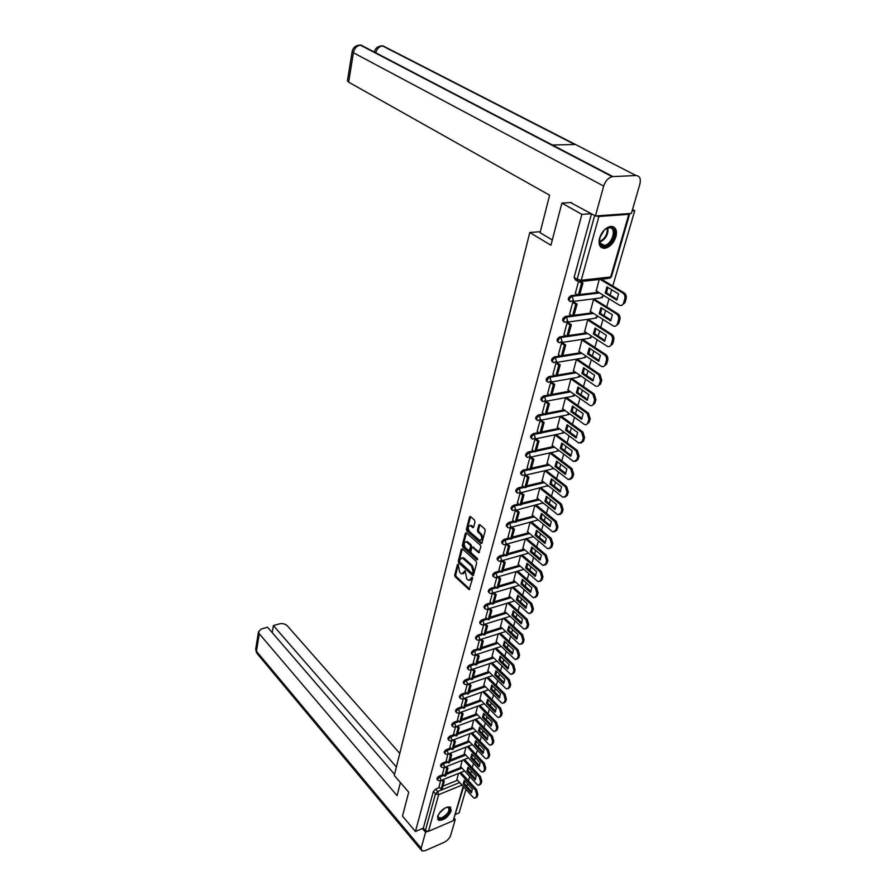 <?xml version="1.0" encoding="UTF-8"?>
<svg xmlns="http://www.w3.org/2000/svg" width="896" height="896" viewBox="0 0 896 896"><rect width="100%" height="100%" fill="white"/><g stroke="black" fill="none" stroke-linecap="round" stroke-linejoin="round"><path stroke-width="1.34" d="M458.136 564.301L457.43 564.525L454.72 575.131L455.213 576.822L469.045 589.613L472.595 578.458L472.237 577.259L468.787 580.418L467.869 579.824L466.726 578.771L465.147 570.741L461.731 573.91L460.824 573.328L459.704 572.286L458.136 564.301L457.43 564.525M437.562 816.581L438.738 820.333C443.923 820.4 448.101 817.219 451.27 810.779L450.072 806.971C444.875 806.949 440.709 810.141 437.562 816.581M599.536 238.112C598.17 244.888 599.962 248.282 604.912 248.304C609.963 247.072 613.637 243.197 615.933 236.701C617.378 229.846 615.552 226.419 610.467 226.419C605.427 227.741 601.787 231.638 599.536 238.112M475.014 521.774L474.51 520.05L470.344 516.477L469.538 517.003L466.39 529.346L466.894 531.07L481.141 543.592L481.936 543.077L485.218 530.656L484.702 528.909L479.64 524.552L478.822 525.09L477.434 530.41L477.949 532.146L480.323 534.218C482.451 537.746 482.194 539.762 479.539 540.266L469.638 531.698C467.533 528.203 467.802 526.198 470.411 525.694L472.842 527.61L473.648 527.094L475.014 521.774M415.442 831.499L402.494 816.122L408.71 792.198L394.274 775.454L529.794 232.512L550.939 245.224L561.893 203.101L581.896 214.368L415.442 831.499L423.338 828.128L425.387 830.536L435.478 793.89L437.73 791.504L459.693 782.544M462.347 548.878L461.328 549.214L458.282 561.176L458.774 562.878L472.73 575.59L473.48 575.098L476.661 563.069L476.157 561.344L462.347 548.878M462.302 545.384L465.405 533.243L466.178 532.728L480.402 545.25L480.906 546.986L478.733 552.742L472.786 547.512L471.744 547.848L470.848 551.298L471.352 553.022L477.243 558.309L476.862 559.754L462.806 547.098L462.302 545.384L463.288 545.126L466.39 532.986L465.405 533.243M632.52 209.496L634.738 210.694L612.774 286.003M455.616 814.363L459.122 812.874L465.954 789.443M466.861 786.363L467.578 783.866M468.485 780.786L469.728 776.507M470.635 773.416L471.374 770.862M472.282 767.76L473.547 763.392M474.466 760.278L475.227 757.658M476.134 754.533L477.434 750.086M478.352 746.95L479.125 744.274M480.043 741.126L481.376 736.579M482.294 733.432L483.09 730.677M484.019 727.518L485.363 722.882M486.293 719.701L487.122 716.878M488.04 713.709L489.429 708.971M490.358 705.779L491.198 702.878M492.128 699.686L493.539 694.848M494.48 691.634L495.342 688.666M496.283 685.451L497.728 680.512M498.669 677.275L499.554 674.24M500.494 671.003L501.973 665.952M502.914 662.704L503.832 659.579M504.773 656.331L506.285 651.168M507.237 647.898L508.166 644.706M509.118 641.424L510.664 636.16M511.616 632.867L512.579 629.586M513.531 626.293L515.11 620.906M516.074 617.602L517.048 614.242M518.022 610.926L519.624 605.416M520.587 602.09L521.595 598.64M522.57 595.302L524.216 589.68M525.19 586.342L526.221 582.803M527.195 579.443L528.875 573.698M529.861 570.326L530.914 566.698M531.899 563.326L533.613 557.446M534.598 554.064L535.685 550.334M536.682 546.941L538.429 540.938M539.426 537.522L540.534 533.702M541.531 530.286L543.323 524.149M544.32 520.722L545.462 516.802M546.47 513.363L548.296 507.08M549.304 503.63L550.48 499.61M551.488 496.149L553.358 489.731M554.378 486.259L555.576 482.138M556.595 478.654L558.499 472.091M559.53 468.597L560.762 464.363M561.781 460.858L563.741 454.149M564.76 450.621L566.026 446.286M567.056 442.758L569.061 435.893M570.091 432.354L571.39 427.896M572.432 424.346L574.47 417.323M575.512 413.762L576.845 409.192M577.886 405.608L579.981 398.429M581.034 394.845L582.4 390.152M583.453 386.557L585.592 379.198M586.645 375.592L588.045 370.776M589.109 367.158L591.304 359.632M592.357 356.003L593.802 351.053M594.866 347.413L597.106 339.718M598.181 336.056L599.659 330.982M600.723 327.309L603.019 319.435M604.094 315.75L605.618 310.542M606.693 306.846L609.045 298.782M610.131 295.075L611.688 289.722M595.762 215.947L598.909 216.474L628.824 214.323L629.507 213.539M632.117 210.874L634.738 210.694M561.893 203.101L571.368 202.518M581.896 214.368L591.394 213.707M423.338 828.128L433.362 791.504L435.624 789.118L439.634 787.483M442.971 786.128L457.565 780.203M463.59 786.834L453.23 820.702L428.49 831.331L425.387 830.536M442.557 773.808L444.326 767.424L468.429 757.904M462.213 760.357L460.622 766.606M472.304 744.654L447.989 754.096L446.197 760.637L448.37 762.955L450.486 755.35L448.974 753.715M465.987 747.107L464.352 753.525M449.893 747.264L451.741 740.544L476.235 731.214M469.818 733.667L468.138 740.242M455.538 726.802L453.634 733.69L455.851 735.997L458.035 728.168L456.434 726.477M473.704 720.026L471.979 726.779M484.266 703.752L459.368 712.869L457.442 719.925L459.682 722.221L461.888 714.269L460.242 712.544M477.646 706.182L475.866 713.104M488.477 689.786L463.277 698.712L461.339 705.925M481.656 692.126L479.83 699.227M492.71 675.573L467.242 684.331L465.214 691.746L467.51 694.03L469.784 685.832L468.037 684.051M485.71 677.858L483.84 685.149M473.234 669.066L475.048 670.869L473.827 671.283L471.52 679.616L469.213 677.298L471.296 669.726M489.843 663.376L487.917 670.858M473.234 662.715L475.395 654.898L501.323 646.442M494.032 648.682L492.05 656.342M505.714 631.512L479.506 639.856L477.389 647.842M498.288 633.741L496.25 641.614M483.773 624.557L481.51 632.766L483.907 635.006L486.326 626.282L484.322 624.378M502.6 618.587L500.517 626.651M488.062 609.022L485.789 617.422M506.99 603.187L504.851 611.453M492.419 593.242L490.09 601.854M511.448 587.541L509.253 596.019M496.843 577.203L494.458 586.04M515.973 571.648L513.722 580.35M479.349 552.586L478.733 552.742M501.346 560.907L498.904 569.968M520.576 555.498L518.258 564.424M473.469 527.464L472.842 527.61M505.926 544.342L503.35 553.638L505.893 555.8L508.514 546.358L506.128 544.286M525.246 539.09L522.872 548.24M510.574 527.509L507.998 537.029M529.995 522.413L527.565 531.787M515.301 510.395L512.658 520.15M534.834 505.467L532.325 515.077M520.106 492.99L517.406 502.981M539.739 488.242L537.174 498.086M524.978 475.35L522.222 485.542M544.712 470.781L542.091 480.816M529.917 457.43L527.128 467.79M549.763 453.051L547.098 463.254M534.957 439.208L532.112 449.747M554.904 435.019L552.194 445.402M540.075 420.661L537.186 431.39M560.123 416.674L557.368 427.235M546.75 401.733L545.283 401.8L542.349 412.709M566.91 397.802L565.443 398.014L562.643 408.766M552.059 382.547L550.581 382.603L547.602 393.702M572.331 378.829L570.853 379.03L567.997 389.973M557.469 363.014L555.979 363.059L552.944 374.36M577.842 359.531L576.352 359.722L573.451 370.854M562.968 343.134L561.478 343.168L558.387 354.67M583.453 339.898L581.952 340.054L579.006 351.4M568.568 322.907L567.067 322.918L563.92 334.634M589.154 319.906L587.653 320.051L584.651 331.598M574.28 302.299L572.757 302.288L569.565 314.227M594.966 299.555L593.454 299.678L590.397 311.438M578.413 281.803L575.31 293.44M599.222 279.462L596.254 290.909M569.419 301.022C567.493 299.342 568.064 297.55 571.133 295.635L577.562 294.851M579.746 294.582L598.517 292.298M563.696 321.72C561.814 320.085 562.397 318.326 565.432 316.434L571.682 315.594M573.989 315.28L592.525 312.782M558.085 342.048C556.248 340.446 556.83 338.722 559.821 336.851L565.914 335.955M568.344 335.597L586.645 332.898M552.574 362.006C550.782 360.45 551.354 358.747 554.31 356.899L560.258 355.958M562.789 355.555L580.888 352.654M547.165 381.618C545.406 380.106 545.989 378.426 548.901 376.6L554.714 375.603M557.334 375.155L575.232 372.075M541.856 400.893C540.131 399.403 540.702 397.768 543.592 395.954L549.27 394.912M551.97 394.419L569.677 391.16M536.637 419.821C534.934 418.376 535.517 416.763 538.362 414.971L543.939 413.885M546.706 413.347L564.234 409.92M531.496 438.435C529.838 437.024 530.421 435.434 533.232 433.653L538.698 432.533M541.531 431.95L558.891 428.366M526.456 456.725C524.832 455.347 525.414 453.779 528.192 452.021L533.546 450.856M536.446 450.229L553.638 446.499M521.506 474.712L521.494 474.701C519.904 473.357 520.486 471.811 523.23 470.075L528.494 468.877M531.44 468.205L548.475 464.318M516.645 492.408L516.6 492.374C515.066 491.053 515.659 489.53 518.358 487.827L523.533 486.595M526.523 485.878L543.413 481.858M511.851 509.813L511.795 509.757C510.317 508.446 510.91 506.957 513.565 505.277L518.65 504.022M521.685 503.261L538.429 499.106M507.147 526.926L507.069 526.859C505.635 525.56 506.229 524.093 508.85 522.446L513.856 521.147M516.925 520.363L533.523 516.062M502.522 543.76L502.41 543.67C501.032 542.394 501.637 540.949 504.213 539.325L509.141 538.003M512.243 537.174L528.707 532.762M497.974 560.325L497.84 560.213C496.507 558.947 497.112 557.525 499.654 555.934L504.504 554.59M507.64 553.717L523.97 549.181M493.494 576.621L493.338 576.486C492.061 575.243 492.666 573.843 495.163 572.275L499.957 570.909M503.115 569.99L519.31 565.342M489.093 592.659L488.914 592.502C487.682 591.282 488.286 589.893 490.75 588.358L495.466 586.958M498.658 586.018L514.73 581.246M484.747 608.44L484.557 608.261C483.37 607.051 483.986 605.696 486.405 604.173L491.064 602.762M494.267 601.776L510.227 596.904M480.48 623.974L480.267 623.773C479.125 622.586 479.741 621.242 482.126 619.752L486.718 618.307M489.955 617.288L505.792 612.326M476.28 639.262L476.056 639.038C474.947 637.874 475.574 636.552 477.926 635.074L482.451 633.618M485.699 632.565L501.424 627.502M472.147 654.315L471.901 654.069C470.837 652.915 471.464 651.616 473.782 650.171L478.251 648.693M481.522 647.606L497.123 642.443M468.082 669.144L467.813 668.875C466.782 667.744 467.421 666.456 469.694 665.022L474.118 663.522M477.4 662.413L492.89 657.16M464.072 683.738L463.792 683.446C462.795 682.326 463.434 681.072 465.674 679.661L470.053 678.138M473.346 676.995L488.723 671.653M460.118 698.118L459.827 697.805C458.875 696.707 459.502 695.453 461.72 694.064L466.043 692.53M469.347 691.365L484.624 685.933M456.232 712.275L455.918 711.95C455.011 710.864 455.638 709.632 457.822 708.254L462.101 706.709M465.405 705.51L480.581 700M452.402 726.219L452.077 725.872C451.203 724.808 451.83 723.587 453.981 722.243L458.214 720.675M461.53 719.443L476.605 713.854M448.627 739.962L448.291 739.603C447.44 738.539 448.078 737.352 450.206 736.008L454.384 734.429M457.71 733.174L472.685 727.518M444.909 753.502L444.562 753.122C443.744 752.08 444.382 750.904 446.477 749.582L450.61 747.992M453.947 746.704L468.821 740.97M441.246 766.842L440.888 766.438C440.104 765.419 440.742 764.254 442.803 762.955L446.902 761.342M450.229 760.032L465.013 754.242M437.64 779.99L437.27 779.576C436.509 778.568 437.147 777.414 439.186 776.126L443.24 774.514M446.578 773.181L461.261 767.312M529.794 232.512L540.344 231.683M438.973 786.8L440.686 780.573L464.61 770.952M458.494 773.416L456.938 779.509M591.506 213.774L574.078 277.424L575.434 279.922L577.125 280.974M463.21 573.742L465.046 572.062L464.072 572.342M465.338 570.976L465.046 572.062M470.288 580.25L472.136 578.581L471.15 578.861M472.416 577.483L472.136 578.581M458.326 564.558L455.694 574.862L456.187 576.542L469.762 589.176M461.328 549.214L462.314 548.957L459.256 560.907L459.749 562.61L473.458 575.154M459.614 561.03L459.962 562.218L471.968 573.216L472.696 572.992L473.088 571.525L471.475 566.026L462.37 557.973L459.995 559.563L459.614 561.03M472.595 573.216L473.682 572.712L472.696 572.992M461.854 557.861L464.218 558.264L472.461 565.757L474.062 571.245L473.682 572.712M478.464 552.574L479.45 552.306L472.898 547.243M477.624 559.283L463.781 546.829L462.806 547.098M466.962 542.304L466.267 541.867C463.725 542.371 463.478 544.342 465.55 547.803L469.011 550.838L470.669 546.885L470.165 545.16L466.962 542.304L467.947 542.046L465.909 541.766M469.616 550.682L470.758 550.066L469.773 550.334M467.947 542.046L471.15 544.902L471.654 546.627L470.758 550.066M463.288 545.126L463.781 546.829M470.03 525.594L471.408 525.448L473.603 527.218M480.939 540.109C483.235 539.134 483.358 537.085 481.309 533.96L480.323 534.218M478.822 525.09L479.819 524.832L478.43 530.152L478.934 531.888L481.309 533.96M469.538 517.003L470.523 516.757L467.376 529.099L467.88 530.813L481.902 543.189M460.858 772.464L476.504 789.533L477.882 794.349L477.165 796.746L475.754 797.798M464.755 780.774L464.318 783.574L471.934 791.941M442.904 779.688L444.326 781.278L443.15 781.749L441.101 789.141L438.984 786.755M443.15 781.749L441.728 780.158M444.326 781.278L442.266 788.659L441.101 789.141M459.715 772.923L475.35 790.014L476.739 794.83L476.022 797.227L474.555 798.28L473.166 797.384L456.803 779.352M463.176 784.034L471.274 792.938L472.394 789.141L464.274 780.237L463.176 784.034L464.318 783.574M400.411 782.566L397.085 795.659L259.28 633.774L256.446 651.258L421.154 848.243L425.555 832.272L422.386 828.531M399.773 753.413L287.302 625.822C285.219 623.885 282.621 623.224 279.485 623.862L273.392 625.576L396.379 767.01M421.154 848.243L421.994 851.021L425.253 850.64L444.058 842.363C447.328 840.672 449.546 838.32 450.688 835.318L455.28 819.504L453.947 820.086M427.347 831.499L425.555 832.272M394.554 774.334L267.546 627.222L261.374 628.958L258.507 631.702L259.28 633.774M272.205 632.61L273.392 625.576M455.28 819.504L454.418 818.518M552.294 239.994L540.075 232.702L549.606 195.205L348.645 82.152L347.446 80.73M636.048 175.526L575.434 144.469L552.429 145.018L612.898 176.579L636.048 175.526C639.789 175.896 641.066 178.786 639.867 184.195L631.378 213.405L595.437 215.97L570.573 202.574M612.898 176.579L612.17 176.669C608.238 177.811 605.405 180.947 603.68 186.077L595.437 215.97M552.429 145.018L361.01 45.102L358.49 45.181M575.434 144.469L383.018 45.886L380.453 45.987M446.656 807.24C453.096 805.47 449.109 815.83 442.378 818.44C438.76 819.661 437.315 818.619 438.032 815.315M437.909 815.73L439.006 818.003L442.165 817.656C448.235 813.736 450.218 810.286 448.078 807.307L447.059 807.162M437.606 819.291L442.154 819.235C448.538 815.472 451.315 811.451 450.509 807.195M604.285 246.4C595.022 247.755 600.6 227.707 609.661 227.405C618.89 226.285 613.2 246.053 604.285 246.4M599.446 239.411C599.323 243.443 600.835 245.437 603.982 245.403L604.184 245.381C612.416 244.754 617.378 226.778 608.955 227.83L605.36 229.253M600.981 247.24L604.128 247.766C612.416 247.229 619.741 229.947 613.01 226.61M599.782 237.731L604.05 230.395M464.554 759.427L480.379 776.485L481.779 781.323L481.051 783.765L479.606 784.851M468.53 767.782L468.059 770.627L475.765 778.982M446.499 766.562L447.966 768.174L446.79 768.645L444.707 776.149L442.568 773.774M446.79 768.645L445.323 767.032M447.966 768.174L445.883 775.678L444.707 776.149M463.4 759.886L479.226 776.955L480.626 781.805L479.898 784.246L478.386 785.31L477.008 784.426L460.477 766.45M466.917 771.098L475.093 779.979L476.235 776.115L468.026 767.245L466.917 771.098L468.059 770.627M468.306 746.211L484.322 763.246L485.733 768.118L484.994 770.582L483.515 771.702M472.349 754.589L471.867 757.501L479.651 765.822M450.162 753.256L451.662 754.891L449.546 762.496L448.37 762.955M451.662 754.891L450.486 755.35M467.141 746.659L483.168 763.706L484.568 768.589L483.829 771.064L482.272 772.15L480.917 771.288L464.206 753.368M470.714 757.96L478.979 766.819L480.133 762.899L471.845 754.051L470.714 757.96L471.867 757.501M472.102 732.794L488.32 749.806L489.742 754.712L488.992 757.221L487.491 758.363M476.224 741.216L475.72 744.184L483.582 752.483M453.869 739.738L455.414 741.406L454.227 741.854L452.088 749.582L449.904 747.219M454.227 741.854L452.682 740.197M455.414 741.406L453.275 749.123L452.088 749.582M470.938 733.242L487.155 750.266L488.578 755.171L487.827 757.68L486.203 758.8L484.87 757.96L467.981 740.085M474.566 744.643L482.922 753.469L484.098 749.493L475.709 740.667L474.566 744.643L475.72 744.184M475.955 719.186L492.374 736.165L493.808 741.104L493.046 743.646L491.512 744.822M480.155 727.63L479.64 730.677L487.581 738.931M457.621 726.029L459.222 727.72L457.05 735.549L455.851 735.997M459.222 727.72L458.035 728.168M474.79 719.622L491.21 736.613L492.643 741.563L491.882 744.106L490.202 745.259L488.891 744.43L471.822 726.622M478.475 731.114L486.92 739.917L488.107 735.885L479.64 727.093L478.475 731.114L479.64 730.677M479.864 705.365L496.496 722.322L497.941 727.283L497.168 729.87L495.6 731.08M484.154 713.854L483.616 716.957L491.635 725.189M461.44 712.107L463.098 713.821L460.88 721.773L459.682 722.221M463.098 713.821L461.888 714.269M478.688 705.79L495.32 722.77L496.765 727.742L495.992 730.318L494.256 731.506L492.968 730.699L475.72 712.947M482.44 717.394L490.986 726.163L492.184 722.064L483.627 713.317L482.44 717.394L483.616 716.957M483.829 691.342L500.685 708.266L502.141 713.261L501.357 715.893L499.744 717.136M488.208 699.866L487.648 703.035L495.757 711.234M465.315 697.973L467.018 699.72L465.808 700.157L463.568 708.232L461.317 705.902M465.808 700.157L464.106 698.41M467.018 699.72L464.766 707.795L463.568 708.232M482.653 691.768L499.498 708.702L500.954 713.709L500.17 716.33L498.366 717.539L497.112 716.755L479.674 699.07M486.472 703.472L495.096 712.208L496.328 708.053L487.67 699.328L486.472 703.472L487.648 703.035M487.85 677.107L504.93 693.997L506.397 699.026L505.602 701.691L503.955 702.968M492.33 685.675L491.747 688.912L499.934 697.066M469.246 683.637L471.005 685.406L468.72 693.605L467.51 694.03M471.005 685.406L469.784 685.832M486.662 677.522L503.742 694.434L505.21 699.462L504.414 702.128L502.544 703.371L501.312 702.598L483.683 684.992M490.56 689.338L499.285 698.029L500.528 693.818L491.781 685.126L490.56 689.338L491.747 688.912M491.938 662.659L509.242 679.504L510.72 684.578L509.914 687.277L508.234 688.598M496.507 671.261L495.902 674.565L504.179 682.685M473.827 671.283L472.013 669.48M475.048 670.869L472.73 679.19L471.52 679.616M490.739 663.074L508.043 679.941L509.522 685.003L508.715 687.714L506.789 688.979L505.579 688.229L487.76 670.701M494.704 674.979L503.53 683.648L504.795 679.358L495.947 670.712L494.704 674.979L495.902 674.565M496.082 647.987L513.61 664.798L515.11 669.894L514.293 672.638L512.568 673.994M500.752 656.622L500.114 660.005L508.48 668.08M477.277 654.27L479.158 656.107L477.926 656.522L475.586 664.966L473.245 662.67M477.926 656.522L476.056 654.685M479.158 656.107L476.806 664.552L475.586 664.966M494.883 648.39L512.411 665.213L513.912 670.32L513.094 673.064L511.09 674.363L509.914 673.646L491.893 656.186M498.926 660.408L507.842 669.032L509.13 664.686L500.181 656.074L498.926 660.408L500.114 660.005M500.282 633.091L518.056 649.858L519.568 654.987L518.739 657.776L516.97 659.176M505.053 641.76L504.403 645.21L512.859 653.251M481.387 639.251L483.325 641.11L482.093 641.514L479.707 650.104L477.355 647.808M482.093 641.514L480.155 639.654M483.325 641.11L480.939 649.701L479.707 650.104M499.083 633.483L516.858 650.261L518.358 655.402L517.53 658.19L515.458 659.523L514.315 658.818L496.082 641.458M503.205 645.613L512.221 654.192L513.531 649.779L504.47 641.211L503.205 645.613L504.403 645.21M504.549 617.96L522.581 634.682L524.093 639.845L523.253 642.678L521.45 644.112M509.432 626.662L508.76 630.202L517.306 638.187M485.565 623.986L487.558 625.89L485.139 634.603L483.907 635.006M487.558 625.89L486.326 626.282M503.339 618.352L521.36 635.085L522.883 640.248L522.043 643.082L519.893 644.448L518.784 643.776L500.349 626.494M507.55 630.594L516.667 639.128L518 634.637L508.838 626.114L507.55 630.594L508.76 630.202M508.883 602.594L527.162 619.259L528.696 624.456L527.834 627.334L525.986 628.813M513.878 611.33L513.173 614.947L521.819 622.888M489.798 608.485L491.87 610.411L490.627 610.803L488.163 619.662L485.755 617.389M490.627 610.803L488.555 608.877M491.87 610.411L489.406 619.27L488.163 619.662M507.674 602.974L525.941 619.651L527.486 624.859L526.624 627.738L524.395 629.138L523.32 628.488L504.683 611.296M511.963 615.328L521.192 623.818L522.536 619.259L513.274 610.781L511.963 615.328L513.173 614.947M513.285 586.992L531.821 603.59L533.378 608.832L532.504 611.755L530.6 613.278M518.392 595.762L517.664 599.446L526.4 607.342M494.099 592.738L496.238 594.698L494.984 595.078L492.486 604.083L490.056 601.821M494.984 595.078L492.845 593.118M496.238 594.698L493.741 603.691L492.486 604.083M512.064 587.35L530.6 603.982L532.146 609.224L531.272 612.147L528.965 613.581L527.934 612.954L509.074 595.862M516.443 599.827L525.784 608.261L527.15 603.635L517.776 595.213L516.443 599.827L517.664 599.446M517.754 571.133L536.558 587.675L538.126 592.95L537.242 595.918L535.282 597.486M522.984 579.936L522.222 583.71L531.059 591.55M498.467 576.733L500.685 578.726L499.43 579.096L496.888 588.246L494.424 586.006M499.43 579.096L497.202 577.102M500.685 578.726L498.142 587.877L496.888 588.246M516.522 571.491L535.326 588.056L536.894 593.331L536.01 596.299L533.613 597.766L532.616 597.173L513.542 580.194M521.002 584.08L530.443 592.469L531.832 587.754L522.357 579.387L521.002 584.08L522.222 583.71M522.29 555.016L541.374 571.502L542.954 576.811L542.046 579.835L540.042 581.448M527.643 563.864L526.859 567.717L535.797 575.501M502.902 560.47L505.198 562.498L503.933 562.856L501.357 572.152L498.859 569.923M503.933 562.856L501.637 560.829M505.198 562.498L502.611 571.794L501.357 572.152M521.058 555.363L540.131 571.872L541.71 577.181L540.814 580.205L538.328 581.706L537.387 581.134L518.078 564.267M525.627 568.075L535.181 576.408L536.592 571.626L527.005 563.304L525.627 568.075L526.859 567.717M526.893 538.642L546.269 555.061L547.859 560.403L546.941 563.472L544.88 565.141M532.381 547.523L531.563 551.466L540.602 559.194M507.405 543.939L509.79 546.011L507.158 555.453L505.893 555.8M509.79 546.011L508.514 546.358M525.65 538.989L545.026 555.419L546.616 560.762L545.698 563.842L543.122 565.376L542.226 564.838L522.693 548.083M530.331 551.813L539.997 560.09L541.442 555.229L531.731 546.974L530.331 551.813L531.563 551.466M531.574 522.01L551.242 538.35L552.843 543.726L551.914 546.851L549.797 548.565M537.197 530.914L536.357 534.957L545.496 542.606M511.974 527.139L514.461 529.245L513.173 529.581L510.507 539.179L507.954 536.984M513.173 529.581L510.698 527.475M514.461 529.245L511.784 538.843L510.507 539.179M530.32 522.334L549.987 538.698L551.6 544.085L550.67 547.198L548.005 548.778L547.142 548.262L527.374 531.63M535.102 535.293L544.902 543.502L546.358 538.563L536.536 530.365L535.102 535.293L536.357 534.957M536.323 505.086L556.293 521.36L557.917 526.781L556.965 529.95L554.792 531.709M542.091 514.035L541.218 518.168L550.458 525.762M516.622 510.059L519.198 512.198L517.91 512.523L515.2 522.29L512.613 520.106M517.91 512.523L515.346 510.384M519.198 512.198L516.488 521.954L515.2 522.29M535.069 505.411L555.038 521.696L556.662 527.117L555.71 530.286L552.955 531.91L552.149 531.429L532.134 514.92M539.963 518.493L549.875 526.646L551.354 521.618L541.408 513.486L539.963 518.493L541.218 518.168M541.139 487.894L561.434 504.078L563.08 509.544L562.106 512.77L559.866 514.584M547.064 496.877L546.157 501.099L555.52 508.626M521.349 492.688L524.026 494.861L522.726 495.174L519.971 505.109L517.35 502.947M522.726 495.174L520.094 493.024M524.026 494.861L521.259 504.784L519.971 505.109M539.885 488.197L560.168 504.403L561.814 509.869L560.851 513.094L557.984 514.752L557.234 514.304L536.973 497.93M544.902 501.413L554.938 509.499L556.438 504.392L546.381 496.328L544.902 501.413L546.157 501.099M546.101 470.456L566.664 486.517L568.322 492.005L567.336 495.286L565.018 497.157M552.126 479.438L551.186 483.75L560.65 491.21M526.198 475.07L528.931 477.243L527.632 477.546L524.821 487.637L522.166 485.498M527.632 477.546L524.955 475.406M528.931 477.243L526.12 487.334L524.821 487.637M544.835 470.758L565.387 486.819L567.045 492.318L566.07 495.611L563.102 497.314L562.397 496.888L541.901 480.659M549.92 484.053L560.078 492.072L561.613 486.875L551.421 478.878L549.92 484.053L551.186 483.75M551.163 452.738L571.973 468.642L573.653 474.174L572.656 477.512L570.259 479.45M557.278 461.686L556.304 466.11L565.88 473.491M531.16 457.162L533.915 459.312L532.605 459.603L529.76 469.874L527.072 467.757M532.605 459.603L529.906 457.498M533.915 459.312L531.059 469.571L529.76 469.874M549.886 453.029L570.696 468.944L572.376 474.477L571.379 477.826L568.31 479.573L546.896 463.098M555.027 466.402L565.309 474.342L566.877 469.056L556.55 461.138L555.027 466.402L556.304 466.11M556.304 434.728L577.382 450.464L579.074 456.042L578.066 459.435L575.602 461.429M562.509 443.643L561.501 448.168L571.189 455.47M536.189 438.95L538.989 441.078L537.678 441.358L534.778 451.808L532.056 449.702M537.678 441.358L534.934 439.264M538.989 441.078L536.077 451.517L534.778 451.808M555.027 434.997L576.106 450.755L577.797 456.333L576.778 459.726L573.597 461.518L551.992 445.245M560.224 448.448L570.64 456.31L572.219 450.934L561.77 443.094L560.224 448.448L561.501 448.168M561.534 416.394L582.882 431.973L584.595 437.584L583.565 441.045L581.022 443.094M567.829 425.286L566.787 429.912L576.598 437.136M541.318 420.414L544.152 422.531L542.83 422.789L539.874 433.418L537.13 431.346M542.83 422.789L540.053 420.728M544.152 422.531L541.195 433.149L539.874 433.418M560.246 416.651L581.594 432.242L583.307 437.864L582.277 441.325L578.984 443.162L557.155 427.078M565.499 430.181L576.05 437.965L577.662 432.488L567.078 424.738L565.499 430.181L566.787 429.912M566.854 397.757L588.482 413.157L590.218 418.813L589.165 422.33L586.533 424.446M573.25 406.616L572.163 411.354L582.098 418.488M546.526 401.565L549.405 403.648L548.072 403.906L545.07 414.725L542.282 412.664M548.072 403.906L545.272 401.856M549.405 403.648L546.392 414.456L545.07 414.725M565.555 397.992L587.194 413.414L588.918 419.07L587.866 422.598C587.182 424.435 586.04 425.074 584.461 424.48L562.419 408.61M570.875 411.6L581.56 419.294L583.206 413.728L572.477 406.067L570.875 411.6L572.163 411.354M572.264 378.784L594.182 394.005L595.93 399.706L594.854 403.278L592.144 405.462M578.76 387.61L577.64 392.459L587.686 399.515M551.835 382.379L554.747 384.44L553.414 384.675L550.357 395.685L547.534 393.658M553.414 384.675L550.57 382.659M554.747 384.44L551.69 395.438L550.357 395.685M570.965 379.019L592.883 394.251L594.63 399.952L593.555 403.536C592.838 405.451 591.662 406.09 590.038 405.474L567.773 389.816M576.341 392.706L587.16 400.31L588.84 394.643L577.976 387.061L576.341 392.706L577.64 392.459M577.774 359.486L599.984 374.517L601.742 380.251L600.656 383.891L597.845 386.142M584.371 368.278L583.206 373.24L593.376 380.195M557.234 362.858L560.19 364.896L558.846 365.12L555.733 376.32L552.877 374.315M558.846 365.12L555.968 363.126M560.19 364.896L557.077 376.085L549.92 377.317L551.074 381.125L548.274 382.334C546.392 380.901 546.941 379.232 549.92 377.317L548.901 376.6M576.464 359.699L598.674 374.741L600.443 380.486L599.346 384.138C598.595 386.12 597.386 386.781 595.706 386.12L573.227 370.698M581.907 373.464L592.872 380.979L594.574 375.211L583.565 367.73L581.907 373.464L583.206 373.24M583.374 339.842L605.886 354.67C607.589 356.07 608.182 358.008 607.667 360.45L606.558 364.157L603.658 366.486M590.083 348.6L588.874 353.674L599.178 360.539M562.733 342.978L565.723 344.994L564.379 345.195L561.21 356.608L558.309 354.626M564.379 345.195L561.456 343.235M565.723 344.994L562.554 356.384L561.21 356.608M582.064 340.043L604.576 354.883C606.278 356.294 606.872 358.221 606.357 360.674L605.248 364.381C604.464 366.442 603.21 367.125 601.474 366.43L578.771 351.243M587.563 353.886L598.674 361.301L600.41 355.432L589.254 348.051L587.563 353.886L588.874 353.674M589.075 319.85L611.901 334.466C613.626 335.866 614.23 337.803 613.704 340.29L612.573 344.064L609.56 346.461M595.896 328.563L594.653 333.76L605.08 340.525M568.322 322.739L571.368 324.722L570.013 324.912L566.787 336.526L563.842 334.578M570.013 324.912L567.045 322.986M571.368 324.722L568.131 336.336L566.787 336.526M587.765 320.04L610.579 334.667C612.304 336.056 612.909 338.005 612.382 340.491L611.251 344.277C610.434 346.416 609.134 347.11 607.354 346.371L584.416 331.442M593.331 333.962L604.587 341.275L606.357 335.294L595.045 328.014L593.331 333.962L594.653 333.76M594.888 299.499L618.016 313.891C619.774 315.269 620.379 317.229 619.842 319.76L618.688 323.602L615.574 326.088M601.81 308.168L600.522 313.488L611.083 320.152M574.022 302.131L577.102 304.091L575.747 304.27L572.454 316.098L569.486 314.171M575.747 304.27L572.746 302.355M577.102 304.091L573.821 315.907L572.454 316.098M593.555 299.667L616.694 314.082C618.442 315.459 619.046 317.419 618.509 319.95L617.366 323.803C616.504 326.01 615.16 326.738 613.334 325.954L590.15 311.282M599.2 313.678L610.613 320.88L612.405 314.787L600.947 307.619L599.2 313.678L600.522 313.488M601.507 279.205L624.254 292.936C626.035 294.302 626.64 296.274 626.091 298.85L624.926 302.77L621.701 305.323M607.846 287.392L606.502 292.846L617.198 299.398M580.53 281.579L582.949 283.08L581.582 283.237L578.234 295.277L575.221 293.384M581.582 283.237L579.634 282.038M582.949 283.08L579.6 295.109L578.234 295.277M600.174 279.35L622.922 293.104C624.691 294.47 625.307 296.442 624.758 299.018L623.594 302.938C622.698 305.245 621.309 305.984 619.427 305.166L595.997 290.752M605.17 293.014L616.739 300.104L618.576 293.91L606.95 286.854L605.17 293.014L606.502 292.846M472.248 577.259L471.52 577.472M465.158 570.752L464.43 570.965M598.909 216.474L581.224 280.28L610.691 276.965L628.824 214.323M435.624 789.118L437.73 791.504L438.648 794.696L428.49 831.331M462.022 785.109L438.648 794.696L435.478 793.89L433.362 791.504M453.23 820.702L463.176 786.374M571.133 295.635L572.208 296.307L599.581 292.958M565.432 316.434L566.485 317.117L593.578 313.443M559.821 336.851L560.862 337.546L587.686 333.57M554.31 356.899L555.341 357.605L581.907 353.349M557.077 376.085L576.24 372.781M543.592 395.954L544.589 396.682L550.278 395.629M551.712 395.371L570.685 391.866M538.362 414.971L539.358 415.699L544.925 414.613M546.437 414.31L565.23 410.637M533.232 433.653L534.206 434.392L539.672 433.261M541.251 432.936L559.866 429.083M528.192 452.021L529.155 452.771L534.509 451.606M536.155 451.248L554.602 447.227M523.23 470.075L524.182 470.837L529.446 469.627M531.149 469.235L549.427 465.058M518.358 487.827L519.299 488.589L524.474 487.357M526.232 486.931L544.354 482.597M513.565 505.277L514.494 506.05L519.579 504.784M521.382 504.336L539.358 499.856M508.85 522.446L509.768 523.219L514.774 521.92M516.622 521.438L534.442 516.824M504.213 539.325L505.12 540.109L510.048 538.787M511.941 538.272L529.614 533.523M499.654 555.934L500.55 556.73L505.4 555.374M507.338 554.837L524.877 549.954M495.163 572.275L496.048 573.07L500.83 571.693M502.802 571.122L520.206 566.115M490.75 588.358L491.624 589.154L496.339 587.754M498.344 587.16L515.614 582.03M486.405 604.173L487.267 604.979L491.926 603.557M493.954 602.941L511.09 597.688M482.126 619.752L482.989 620.558L487.581 619.114M489.63 618.464L506.643 613.11M477.926 635.074L478.766 635.891L483.302 634.424M485.374 633.752L502.264 628.298M473.782 650.171L474.611 650.989L479.091 649.499M481.186 648.805L497.963 643.238M469.694 665.022L470.523 665.851L474.947 664.339M477.064 663.622L493.718 657.966M465.674 679.661L466.491 680.478L470.87 678.955M472.998 678.216L489.541 672.459M461.72 694.064L462.526 694.893L466.85 693.358M469 692.586L485.43 686.739M457.822 708.254L458.618 709.083L462.896 707.538M465.058 706.754L481.387 700.818M453.981 722.243L454.776 723.072L458.998 721.504M461.182 720.698L477.4 714.672M450.206 736.008L450.979 736.848L455.168 735.269M457.363 734.429L473.469 728.336M446.477 749.582L447.25 750.422L451.382 748.821M453.589 747.97L469.594 741.798M442.803 762.955L443.565 763.795L447.664 762.182M449.882 761.309L465.786 755.059M439.186 776.126L439.947 776.966L443.99 775.354M446.219 774.458L462.022 768.141M438.032 780.416C437.27 779.408 437.909 778.266 439.947 776.966L440.854 780.181L439.891 780.898L438.032 780.416M441.65 767.29C440.866 766.259 441.504 765.094 443.565 763.795L444.494 767.032L443.486 767.76L441.65 767.29M445.334 753.962C444.517 752.92 445.155 751.744 447.25 750.422L448.179 753.67L447.149 754.421L445.334 753.962M449.075 740.432C448.224 739.379 448.862 738.181 450.979 736.848L451.92 740.118L450.845 740.891L449.075 740.432M452.872 726.712C451.987 725.637 452.626 724.427 454.776 723.072L455.717 726.365L454.608 727.149L452.872 726.712M456.714 712.779C455.806 711.693 456.434 710.461 458.618 709.083L459.581 712.41L458.427 713.216L456.714 712.779M460.634 698.634C459.682 697.536 460.309 696.282 462.526 694.893L463.49 698.23L462.302 699.059L460.634 698.634M464.598 684.275C463.613 683.155 464.251 681.89 466.491 680.478L467.466 683.838L466.234 684.69L464.598 684.275M468.63 669.693C467.611 668.562 468.238 667.274 470.523 665.851L471.498 669.234L470.221 670.096L468.63 669.693M472.73 654.886C471.666 653.733 472.293 652.434 474.611 650.989L475.597 654.394L474.275 655.278L472.73 654.886M476.896 639.856C475.787 638.68 476.414 637.358 478.766 635.891L479.763 639.318L478.397 640.226L476.896 639.856M481.118 624.579C479.976 623.392 480.592 622.048 482.989 620.558L483.986 624.008L482.574 624.938L481.118 624.579M485.419 609.067C484.232 607.858 484.848 606.502 487.267 604.979L488.286 608.451L486.819 609.403L485.419 609.067M489.787 593.298C488.544 592.077 489.16 590.699 491.624 589.154L492.654 592.648L491.131 593.622L489.787 593.298M494.222 577.282C492.946 576.038 493.55 574.638 496.048 573.07L497.09 576.587L495.51 577.595L494.222 577.282M498.725 560.997C497.403 559.742 498.008 558.32 500.55 556.73L501.592 560.269L499.957 561.299L498.725 560.997M503.317 544.454C501.939 543.178 502.544 541.733 505.12 540.109L506.173 543.682L504.482 544.734L503.317 544.454M507.976 527.632C506.554 526.344 507.147 524.866 509.768 523.219L510.832 526.814L509.085 527.901L507.976 527.632M512.714 510.53C511.235 509.219 511.829 507.73 514.494 506.05L515.57 509.667L512.714 510.53M517.541 493.136C516.006 491.814 516.589 490.291 519.299 488.589L520.386 492.229L517.541 493.136M522.446 475.462C520.856 474.107 521.438 472.573 524.182 470.837L525.28 474.499L522.446 475.462M527.43 457.475C525.784 456.109 526.366 454.541 529.155 452.771L530.264 456.467L527.43 457.475M532.504 439.174C530.802 437.797 531.373 436.195 534.206 434.392L535.326 438.122L532.504 439.174M537.667 420.56C535.909 419.16 536.469 417.536 539.358 415.699L540.478 419.451L537.667 420.56M542.92 401.621C541.106 400.198 541.654 398.552 544.589 396.682L545.731 400.456L542.92 401.621M553.717 362.723C551.779 361.256 552.317 359.554 555.341 357.605L556.506 361.446L553.717 362.723M559.261 342.742C557.256 341.264 557.782 339.528 560.862 337.546L562.038 341.41L559.261 342.742M564.906 322.403C562.834 320.902 563.36 319.144 566.485 317.117L567.672 321.003L564.906 322.403M570.651 301.683C568.523 300.171 569.038 298.379 572.208 296.307L573.406 300.227L570.651 301.683M471.274 669.738L496.989 661.125M483.728 624.568L510.16 616.347M488.018 609.034L514.662 600.936M492.363 593.253L519.243 585.256M496.787 577.226L523.88 569.33M501.278 560.93L528.595 553.146M505.848 544.365L533.366 536.682M510.485 527.531L538.227 519.938M515.2 510.418L543.155 502.925M519.994 493.013L548.15 485.61M553.235 468.014L551.264 469.202L524.877 475.317M558.398 450.106L556.315 451.472L529.827 457.318M563.64 431.883L561.467 433.429L534.867 439.006M568.971 413.347L566.698 415.072L539.997 420.381M574.381 394.475L572.018 396.413L545.216 401.43M579.891 375.278L577.438 377.418L550.525 382.144M585.48 355.734L585.346 356.742L582.949 358.098L555.923 362.522M591.158 335.832L591.035 337.042L588.549 338.43L561.422 342.541M596.938 315.571L596.814 316.982L594.261 318.416L567.011 322.19M602.806 294.941L602.706 296.565L600.062 298.032L572.712 301.482M574.078 277.424L577.125 279.306L594.675 215.544M578.48 281.803L577.125 279.306L581.224 280.28L578.48 281.803M629.642 214.032L611.554 276.438L607.947 278.477L580.485 281.59M464.498 783.72L464.419 781.928M469.728 589.142L468.742 589.422M456.187 576.542L455.213 576.822M455.694 574.862L454.72 575.131M473.424 575.12L472.45 575.4M459.749 562.61L458.774 562.878M459.256 560.907L458.282 561.176M474.062 571.245L473.088 571.525M472.461 565.757L471.475 566.026M464.218 558.264L463.232 558.533M473.782 547.243L472.786 547.512M477.59 559.552L476.862 559.754M471.654 546.627L470.669 546.885M471.15 544.902L470.165 545.16M473.592 527.206L472.595 527.453M472.058 525.862L471.072 526.109M478.934 531.888L477.949 532.146M478.43 530.152L477.434 530.41M481.869 543.155L480.883 543.424M467.88 530.813L466.894 531.07M467.376 529.099L466.39 529.346M475.35 790.014L476.504 789.533M476.739 794.83L477.882 794.349M476.022 797.227L477.165 796.746M255.741 648.782L257.611 654.158L421.064 849.912M603.68 186.077L353.405 52.741L348.645 82.152M383.018 45.886L382.424 45.909C379.131 46.502 376.891 48.787 375.693 52.763M361.01 45.102L360.326 45.125C356.72 45.83 354.413 48.373 353.405 52.741L352.184 51.386M444.808 808.114L439.062 813.49M439.947 812.302L443.565 808.909M607.925 228.01C608.406 234.606 605.651 239.344 599.659 242.222M599.514 241.573C604.99 238.773 607.578 234.326 607.275 228.222M479.226 776.955L480.379 776.485M480.626 781.805L481.779 781.323M479.898 784.246L481.051 783.765M483.168 763.706L484.322 763.246M484.568 768.589L485.733 768.118M483.829 771.064L484.994 770.582M487.155 750.266L488.32 749.806M488.578 755.171L489.742 754.712M487.827 757.68L488.992 757.221M491.21 736.613L492.374 736.165M492.643 741.563L493.808 741.104M491.882 744.106L493.046 743.646M495.32 722.77L496.496 722.322M496.765 727.742L497.941 727.283M495.992 730.318L497.168 729.87M499.498 708.702L500.685 708.266M500.954 713.709L502.141 713.261M500.17 716.33L501.357 715.893M503.742 694.434L504.93 693.997M505.21 699.462L506.397 699.026M504.414 702.128L505.602 701.691M508.043 679.941L509.242 679.504M509.522 685.003L510.72 684.578M508.715 687.714L509.914 687.277M512.411 665.213L513.61 664.798M513.912 670.32L515.11 669.894M513.094 673.064L514.293 672.638M516.858 650.261L518.056 649.858M518.358 655.402L519.568 654.987M517.53 658.19L518.739 657.776M521.36 635.085L522.581 634.682M522.883 640.248L524.093 639.845M522.043 643.082L523.253 642.678M525.941 619.651L527.162 619.259M527.486 624.859L528.696 624.456M526.624 627.738L527.834 627.334M530.6 603.982L531.821 603.59M532.146 609.224L533.378 608.832M531.272 612.147L532.504 611.755M535.326 588.056L536.558 587.675M536.894 593.331L538.126 592.95M536.01 596.299L537.242 595.918M540.131 571.872L541.374 571.502M541.71 577.181L542.954 576.811M540.814 580.205L542.046 579.835M545.026 555.419L546.269 555.061M546.616 560.762L547.859 560.403M545.698 563.842L546.941 563.472M549.987 538.698L551.242 538.35M551.6 544.085L552.843 543.726M550.67 547.198L551.914 546.851M555.038 521.696L556.293 521.36M556.662 527.117L557.917 526.781M555.71 530.286L556.965 529.95M560.168 504.403L561.434 504.078M561.814 509.869L563.08 509.544M560.851 513.094L562.106 512.77M565.387 486.819L566.664 486.517M567.045 492.318L568.322 492.005M566.07 495.611L567.336 495.286M570.696 468.944L571.973 468.642M572.376 474.477L573.653 474.174M571.379 477.826L572.656 477.512M576.106 450.755L577.382 450.464M577.797 456.333L579.074 456.042M576.778 459.726L578.066 459.435M581.594 432.242L582.882 431.973M583.307 437.864L584.595 437.584M582.277 441.325L583.565 441.045M587.194 413.414L588.482 413.157M588.918 419.07L590.218 418.813M587.866 422.598L589.165 422.33M592.883 394.251L594.182 394.005M594.63 399.952L595.93 399.706M593.555 403.536L594.854 403.278M598.674 374.741L599.984 374.517M600.443 380.486L601.742 380.251M599.346 384.138L600.656 383.891M604.576 354.883L605.886 354.67M606.357 360.674L607.667 360.45M605.248 364.381L606.558 364.157M610.579 334.667L611.901 334.466M612.382 340.491L613.704 340.29M611.251 344.277L612.573 344.064M616.694 314.082L618.016 313.891M618.509 319.95L619.842 319.76M617.366 323.803L618.688 323.602M622.922 293.104L624.254 292.936M624.758 299.018L626.091 298.85M623.594 302.938L624.926 302.77M604.005 247.778L604.912 248.304M480.222 717.584L455.526 726.813M542.786 503.518L543.379 503.104M547.725 486.371L548.442 485.845M552.742 468.922L553.582 468.272M557.85 451.192L558.802 450.408M563.035 433.16L564.11 432.23M568.31 414.814L569.498 413.728M573.675 396.155L574.974 394.89M579.141 377.171L580.53 375.726M584.696 357.862L586.186 356.205M590.341 338.206L591.92 336.336M596.098 318.203L597.755 316.086M601.944 297.842L603.669 295.467M609.885 278.286L611.486 276.64M469.627 589.445L469.045 589.613M473.334 575.411L472.73 575.59M463.355 557.715L462.37 557.973M473.514 547.075L472.528 547.344M467.253 541.598L466.267 541.867M471.408 525.448L470.411 525.694M481.779 543.424L481.141 543.592M256.648 653.117L255.685 649.163L258.507 631.702M374.304 52.035C375.39 47.981 378.101 45.942 382.424 45.909L574.717 144.48M347.413 80.92L352.15 51.576C353.136 47.354 355.869 45.203 360.326 45.125L612.17 176.669M437.965 816.805L439.006 818.003M599.883 242.906L604.184 245.381"/></g></svg>
